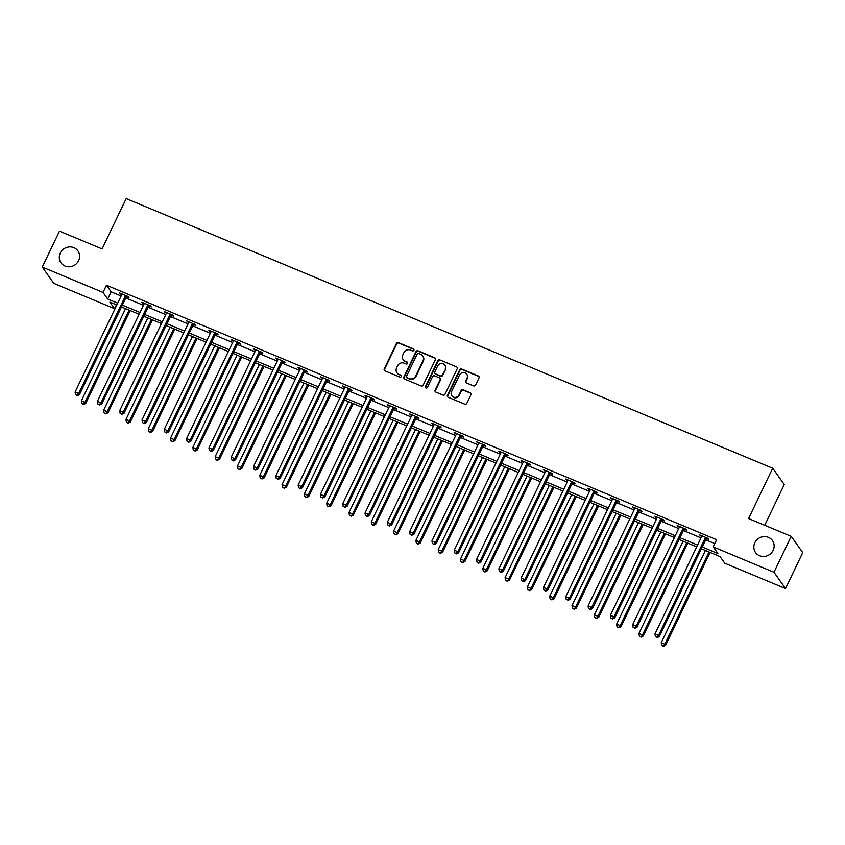 <?xml version="1.0" encoding="UTF-8"?>
<svg xmlns="http://www.w3.org/2000/svg" width="845" height="845" viewBox="0 0 845 845"><rect width="100%" height="100%" fill="white"/><g stroke="black" fill="none" stroke-linecap="round" stroke-linejoin="round"><path stroke-width="1.27" d="M413.913 350.284A1.109 1.046 -35.4 0 0 413.395 348.879L398.491 342.669A1.584 1.5 -35.4 0 0 396.411 343.492L384.243 368.885A1.584 1.5 -35.4 0 0 384.971 370.881L399.875 377.102A1.109 1.046 -35.4 0 0 401.259 375.476A1.109 1.046 -35.4 0 0 400.826 375.127L398.893 374.324A5.081 4.785 -35.4 0 1 396.569 367.934L397.583 365.822A5.081 4.785 -35.4 0 1 404.237 363.181L406.16 363.984A1.109 1.046 -35.4 0 0 407.543 362.347A1.109 1.046 -35.4 0 0 407.11 362.009L405.178 361.206A5.081 4.785 -35.4 0 1 402.854 354.815L403.868 352.692A5.081 4.785 -35.4 0 1 410.522 350.052L412.455 350.855A1.109 1.046 -35.4 0 0 413.913 350.284M413.955 349.471A1.109 1.046 -35.4 0 0 413.712 349.323L398.798 343.102A1.584 1.5 -35.4 0 0 396.717 343.926L384.549 369.328A1.584 1.5 -35.4 0 0 384.528 370.596M401.386 375.719A1.109 1.046 -35.4 0 0 401.132 375.571L398.893 374.324M407.67 362.589A1.109 1.046 -35.4 0 0 407.427 362.442L405.178 361.206M754.849 542.722A10.351 9.76 -35.4 0 0 755.557 552.535A10.351 9.76 -35.4 0 0 764.704 556.422A10.351 9.76 -35.4 0 0 773.143 550.359A10.351 9.76 -35.4 0 0 772.436 540.546A10.351 9.76 -35.4 0 0 763.278 536.659A10.351 9.76 -35.4 0 0 754.849 542.722M60.291 253.035A10.351 9.76 -35.4 0 0 60.998 262.837A10.351 9.76 -35.4 0 0 70.156 266.735A10.351 9.76 -35.4 0 0 78.596 260.661A10.351 9.76 -35.4 0 0 77.888 250.859A10.351 9.76 -35.4 0 0 68.73 246.962A10.351 9.76 -35.4 0 0 60.291 253.035M473.506 385.89A1.584 1.5 -35.4 0 0 475.577 385.066L478.999 377.937A1.584 1.5 -35.4 0 0 478.27 375.94L461.708 369.033A1.584 1.5 -35.4 0 0 459.627 369.856L447.459 395.259A1.584 1.5 -35.4 0 0 448.188 397.256L464.75 404.163A1.584 1.5 -35.4 0 0 466.831 403.34L470.95 394.731A1.584 1.5 -35.4 0 0 470.221 392.735L463.134 389.777A1.584 1.5 -35.4 0 0 461.053 390.601L459.015 394.868A4.246 4.003 -35.4 0 1 451.79 395.766A4.246 4.003 -35.4 0 1 451.505 391.742L459.511 375.022A4.246 4.003 -35.4 0 1 466.736 374.124A4.246 4.003 -35.4 0 1 467.021 378.148L465.69 380.937A1.584 1.5 -35.4 0 0 466.419 382.933L473.506 385.89M116.43 304.823L114.571 308.7L53.805 283.36L42.25 267.062L59.467 231.129L102.076 248.895L126.18 198.586L772.689 468.236L748.585 518.555L791.195 536.321L773.967 572.266L785.533 588.553L724.767 563.214L720.077 556.612L701.371 548.806M42.25 267.062L103.016 292.412L107.695 299.014L117.687 303.175M702.237 546.99L717.891 553.528L713.212 546.916L716.655 539.733L106.459 285.219L103.016 292.412M713.212 546.916L773.967 572.266M435.355 359.727A1.584 1.5 -35.4 0 0 434.626 357.731L418.064 350.833A1.584 1.5 -35.4 0 0 415.983 351.657L403.815 377.05A1.584 1.5 -35.4 0 0 404.544 379.046L421.106 385.954A1.584 1.5 -35.4 0 0 423.187 385.13L435.355 359.727M439.886 359.928L456.448 366.836A1.584 1.5 -35.4 0 1 457.177 368.832L445.009 394.235A1.584 1.5 -35.4 0 1 442.928 395.059L435.84 392.101A1.584 1.5 -35.4 0 1 435.112 390.105L440.044 379.806A1.584 1.5 -35.4 0 0 439.315 377.81L434.615 375.845A1.584 1.5 -35.4 0 0 432.534 376.669L427.401 387.401A1.109 1.046 -35.4 0 1 425.51 387.633A1.109 1.046 -35.4 0 1 425.436 386.577L437.805 360.752A1.584 1.5 -35.4 0 1 439.886 359.928L456.448 366.836M764.725 525.284L784.255 484.534L772.689 468.236M106.459 285.219L111.139 291.831L121.131 295.993M125.799 297.936L143.428 305.298M148.097 307.242L165.736 314.593M170.405 316.548L188.044 323.899M192.702 325.843L210.342 333.205M215.01 335.148L232.65 342.51M237.308 344.454L254.947 351.805M259.616 353.749L277.255 361.111M281.913 363.054L299.553 370.416M304.221 372.36L321.861 379.711M326.529 381.665L344.158 389.017M348.827 390.96L366.466 398.322M371.135 400.266L388.774 407.628M393.432 409.571L411.071 416.923M415.74 418.866L433.379 426.229M438.037 428.172L455.677 435.534M460.345 437.478L477.985 444.829M482.643 446.783L500.282 454.135M504.951 456.078L522.59 463.44M527.259 465.384L544.888 472.746M549.556 474.689L567.196 482.041M571.864 483.995L589.504 491.346M594.162 493.29L611.801 500.652M616.47 502.595L634.109 509.957M638.767 511.901L656.407 519.252M661.075 521.196L678.715 528.558M683.373 530.502L701.012 537.864M705.681 539.807L714.796 543.61M126.634 296.658L128.947 297.62L128.165 296.521L119.589 292.951L121.775 294.63M148.931 305.964L151.244 306.925L150.473 305.827L141.886 302.246L144.083 303.936M171.239 315.269L173.552 316.231L172.771 315.132L164.194 311.551L166.38 313.241M193.547 324.564L195.86 325.536L195.079 324.427L186.502 320.857L188.688 322.536M215.845 333.87L218.158 334.831L217.376 333.733L208.799 330.152L210.986 331.842M238.153 343.176L240.466 344.137L239.684 343.038L231.107 339.458L233.294 341.148M260.45 352.471L262.763 353.442L261.982 352.344L253.405 348.763L255.591 350.453M282.758 361.776L285.071 362.748L284.29 361.639L275.713 358.069L277.899 359.748M305.056 371.082L307.369 372.043L306.587 370.944L298.01 367.364L300.207 369.054M327.364 380.387L329.677 381.349L328.895 380.25L320.318 376.669L322.505 378.359M349.661 389.682L351.985 390.654L351.203 389.545L342.616 385.975L344.813 387.665M371.969 398.988L374.282 399.949L373.501 398.851L364.924 395.27L367.11 396.96M394.277 408.293L396.59 409.255L395.809 408.156L387.232 404.575L389.418 406.265M416.574 417.588L418.888 418.56L418.106 417.462L409.529 413.881L411.716 415.571M438.882 426.894L441.196 427.866L440.414 426.757L431.837 423.187L434.024 424.866M461.18 436.2L463.493 437.161L462.711 436.062L454.135 432.482L456.321 434.172M483.488 445.505L485.801 446.466L485.019 445.368L476.443 441.787L478.629 443.477M505.785 454.8L508.099 455.772L507.317 454.673L498.74 451.093L500.937 452.783M528.093 464.106L530.406 465.067L529.625 463.968L521.048 460.398L523.235 462.078M550.391 473.411L552.714 474.372L551.933 473.274L543.346 469.693L545.543 471.383M572.699 482.717L575.012 483.678L574.23 482.579L565.654 478.999L567.84 480.689M595.007 492.012L597.32 492.984L596.538 491.874L587.962 488.304L590.148 489.994M617.304 501.317L619.617 502.279L618.836 501.18L610.259 497.599L612.445 499.289M639.612 510.623L641.925 511.584L641.144 510.486L632.567 506.905L634.753 508.595M661.91 519.918L664.223 520.89L663.441 519.791L654.864 516.211L657.051 517.9M684.218 529.223L686.531 530.195L685.749 529.086L677.172 525.516L679.359 527.195M706.515 538.529L708.828 539.49L708.047 538.392L699.47 534.811L701.667 536.501M791.195 536.321L802.75 552.619L785.533 588.553M116.821 304.992L109.882 302.098L114.571 308.7M696.702 546.852L679.063 539.501M674.405 537.557L656.766 530.195M652.097 528.252L634.458 520.89M629.8 518.946L612.16 511.595M607.492 509.651L589.852 502.289M585.194 500.346L567.555 492.984M562.886 491.04L545.247 483.689M540.578 481.734L522.939 474.383M518.281 472.439L500.641 465.077M495.973 463.134L478.333 455.772M473.675 453.828L456.036 446.477M451.367 444.523L433.728 437.171M429.07 435.228L411.43 427.866M406.762 425.922L389.122 418.571M384.464 416.617L366.825 409.265M362.156 407.322L344.517 399.96M339.848 398.016L322.209 390.654M317.551 388.711L299.912 381.359M295.243 379.405L277.604 372.053M272.946 370.11L255.306 362.748M250.638 360.804L232.998 353.442M228.34 351.499L210.701 344.147M206.032 342.204L188.393 334.842M183.724 332.898L166.095 325.536M161.427 323.593L143.787 316.241M139.119 314.287L121.479 306.936M122.345 305.129L139.985 312.481M144.653 314.424L162.293 321.787M166.961 323.73L184.601 331.092M189.259 333.036L206.898 340.387M211.567 342.331L229.206 349.693M233.864 351.636L251.504 358.998M256.172 360.942L273.812 368.293M278.47 370.247L296.109 377.599M300.778 379.542L318.417 386.904M323.086 388.848L340.715 396.21M345.383 398.153L363.023 405.505M367.691 407.459L385.331 414.81M389.989 416.754L407.628 424.116M412.297 426.06L429.936 433.422M434.594 435.365L452.233 442.717M456.902 444.66L474.541 452.022M479.199 453.966L496.839 461.328M501.507 463.271L519.147 470.623M523.815 472.577L541.444 479.928M546.113 481.872L563.752 489.234M568.421 491.177L586.06 498.539M590.718 500.483L608.358 507.834M613.026 509.788L630.666 517.14M635.324 519.083L652.963 526.446M657.632 528.389L675.271 535.741M679.929 537.695L697.569 545.046M111.139 291.831L107.695 299.014M120.37 294.049L120.677 293.405M142.668 303.344L142.985 302.7M164.976 312.65L165.282 312.006M187.273 321.956L187.59 321.311M209.581 331.261L209.887 330.606M231.889 340.556L232.195 339.912M254.187 349.862L254.493 349.217M276.495 359.167L276.801 358.523M298.792 368.473L299.109 367.818M321.1 377.768L321.406 377.123M343.397 387.073L343.714 386.429M365.705 396.379L366.012 395.735M388.003 405.674L388.32 405.03M410.311 414.979L410.617 414.335M432.619 424.285L432.925 423.641M454.916 433.591L455.223 432.936M477.224 442.886L477.531 442.241M499.522 452.191L499.839 451.547M521.83 461.497L522.136 460.852M544.127 470.792L544.444 470.147M566.435 480.097L566.741 479.453M588.743 489.403L589.049 488.759M611.041 498.708L611.347 498.054M633.349 508.003L633.655 507.359M655.646 517.309L655.952 516.665M677.954 526.615L678.26 525.97M700.251 535.92L700.568 535.265M403.202 359.621L403.519 360.065A5.081 4.785 -35.4 0 0 405.494 361.639M396.918 372.751L397.224 373.184A5.081 4.785 -35.4 0 0 399.21 374.768M435.376 358.46A1.584 1.5 -35.4 0 0 434.932 358.174L418.381 351.266A1.584 1.5 -35.4 0 0 416.3 352.09L404.132 377.493A1.584 1.5 -35.4 0 0 404.1 378.761M418.666 353.453A1.109 1.046 -35.4 0 0 417.208 354.023L406.529 376.321A1.109 1.046 -35.4 0 0 407.036 377.715L409.064 378.571A5.081 4.785 -35.4 0 0 415.719 375.93L423.028 360.688A5.081 4.785 -35.4 0 0 420.694 354.298L418.666 353.453M406.603 377.377L406.91 377.81A1.109 1.046 -35.4 0 0 407.343 378.159L407.036 377.715M422.68 355.872L422.986 356.315A5.081 4.785 -35.4 0 1 423.334 361.121L416.036 376.363A5.081 4.785 -35.4 0 1 409.381 379.004L407.343 378.159M439.939 378.306L440.245 378.74A1.584 1.5 -35.4 0 1 440.361 380.25L435.428 390.548A1.584 1.5 -35.4 0 0 435.397 391.816M440.203 360.371A1.584 1.5 -35.4 0 0 438.122 361.195L425.753 387.021A1.109 1.046 -35.4 0 0 425.7 387.834M445.167 369.117A4.246 4.003 -35.4 0 0 441.122 363.498A4.246 4.003 -35.4 0 0 437.657 365.991L434.837 371.874A1.584 1.5 -35.4 0 0 435.566 373.87L440.266 375.835A1.584 1.5 -35.4 0 0 442.347 375.011L445.484 369.561A4.246 4.003 -35.4 0 0 445.188 365.536L444.882 365.093M434.943 373.384L435.259 373.817A1.584 1.5 -35.4 0 0 435.872 374.314L435.566 373.87M445.484 369.561L442.653 375.444A1.584 1.5 -35.4 0 1 440.583 376.278L435.872 374.314M466.736 374.124L467.042 374.567A4.246 4.003 -35.4 0 1 467.338 378.592L465.996 381.38A1.584 1.5 -35.4 0 0 465.975 382.648M451.79 395.766L452.107 396.199A4.246 4.003 -35.4 0 0 459.321 395.312L459.015 394.868M470.982 393.464A1.584 1.5 -35.4 0 0 470.538 393.168L463.451 390.21A1.584 1.5 -35.4 0 0 461.37 391.045L459.321 395.312M479.02 376.669A1.584 1.5 -35.4 0 0 478.576 376.384L462.025 369.476A1.584 1.5 -35.4 0 0 459.944 370.3L447.776 395.703A1.584 1.5 -35.4 0 0 447.744 396.97M125.546 308.626L81.352 400.868L84.922 402.357L85.704 403.456L130.204 310.569M83.19 404.111L81.764 403.509L83.507 404.544L84.922 402.357L129.116 310.115M81.764 403.509L81.352 400.868M85.704 403.456L83.507 404.544M125.852 295.56L125.662 295.739A1.616 1.521 -35.4 0 0 125.303 296.225L78.68 393.548L75.099 392.059L121.733 294.736A1.616 1.521 -35.4 0 0 121.881 294.155L121.902 293.912M127.204 296.12L126.444 296.838A1.616 1.521 -35.4 0 0 126.085 297.324L79.462 394.647L78.68 393.548L76.937 395.302L75.511 394.71L76.937 395.302M77.254 395.745L79.462 394.647M75.099 392.059L75.511 394.71M147.843 317.931L103.65 410.174L107.23 411.663L108.012 412.761L152.512 319.875M105.498 413.416L104.062 412.814L105.805 413.849L107.23 411.663L151.424 319.421M104.062 412.814L103.65 410.174M108.012 412.761L105.805 413.849M170.151 327.237L125.958 419.469L129.528 420.958L130.31 422.067L174.82 329.18M127.796 422.711L126.37 422.12L128.113 423.155L129.528 420.958L173.721 328.726M126.37 422.12L125.958 419.469M130.31 422.067L128.113 423.155M148.15 304.865L147.97 305.034A1.616 1.521 -35.4 0 0 147.611 305.531L100.977 402.854L97.407 401.364L144.03 304.042A1.616 1.521 -35.4 0 0 144.189 303.461L144.21 303.218M149.502 305.425L148.752 306.133A1.616 1.521 -35.4 0 0 148.393 306.629L101.759 403.952L100.977 402.854L99.245 404.607L97.819 404.005L99.245 404.607M99.562 405.04L101.759 403.952M97.407 401.364L97.819 404.005M170.458 314.16L170.267 314.34A1.616 1.521 -35.4 0 0 169.908 314.836L123.285 412.159L119.705 410.67L166.338 313.347A1.616 1.521 -35.4 0 0 166.486 312.766L166.507 312.513M171.81 314.731L171.049 315.438A1.616 1.521 -35.4 0 0 170.69 315.935L124.067 413.258L123.285 412.159L121.553 413.913L120.117 413.311L121.553 413.913M121.86 414.346L124.067 413.258M119.705 410.67L120.117 413.311M192.449 336.532L148.255 428.774L151.836 430.263L152.618 431.362L197.117 338.486M150.104 432.017L148.667 431.425L150.41 432.46L151.836 430.263L196.029 338.021M148.667 431.425L148.255 428.774M152.618 431.362L150.41 432.46M214.757 345.837L170.563 438.08L174.133 439.569L174.915 440.667L219.425 347.781M172.401 441.322L170.975 440.72L172.718 441.755L174.133 439.569L218.327 347.327M170.975 440.72L170.563 438.08M174.915 440.667L172.718 441.755M237.065 355.143L192.871 447.375L196.441 448.875L197.223 449.973L241.723 357.086M194.709 450.617L193.283 450.026L195.015 451.061L196.441 448.875L240.635 356.632M193.283 450.026L192.871 447.375M197.223 449.973L195.015 451.061M192.766 323.466L192.575 323.646A1.616 1.521 -35.4 0 0 192.216 324.131L145.583 421.454L142.013 419.965L188.636 322.642A1.616 1.521 -35.4 0 0 188.794 322.061L188.815 321.818M194.107 324.026L193.357 324.744A1.616 1.521 -35.4 0 0 192.998 325.24L146.365 422.563L145.583 421.454L143.851 423.208L142.425 422.616L143.851 423.208M144.168 423.651L146.365 422.563M142.013 419.965L142.425 422.616M215.063 332.772L214.883 332.941A1.616 1.521 -35.4 0 0 214.514 333.437L167.891 430.76L164.31 429.271L210.944 331.948A1.616 1.521 -35.4 0 0 211.102 331.367L211.113 331.124M216.415 333.331L215.665 334.05A1.616 1.521 -35.4 0 0 215.295 334.536L168.673 431.858L167.891 430.76L166.159 432.513L164.722 431.922L166.159 432.513M166.465 432.957L168.673 431.858M164.31 429.271L164.722 431.922M237.371 342.067L237.181 342.246A1.616 1.521 -35.4 0 0 236.822 342.743L190.188 440.065L186.618 438.576L233.252 341.253A1.616 1.521 -35.4 0 0 233.4 340.672L233.421 340.429M238.712 342.637L237.963 343.345A1.616 1.521 -35.4 0 0 237.603 343.841L190.97 441.164L190.188 440.065L188.456 441.819L187.03 441.217L188.456 441.819M188.773 442.252L190.97 441.164M186.618 438.576L187.03 441.217M259.668 351.372L259.489 351.552A1.616 1.521 -35.4 0 0 259.13 352.048L212.496 449.371L208.926 447.871L255.549 350.548A1.616 1.521 -35.4 0 0 255.708 349.978L255.718 349.724M261.02 351.932L260.271 352.65A1.616 1.521 -35.4 0 0 259.901 353.147L213.278 450.469L212.496 449.371L210.764 451.114L209.328 450.522L210.764 451.114M211.07 451.557L213.278 450.469M208.926 447.871L209.328 450.522M281.976 360.678L281.786 360.857A1.616 1.521 -35.4 0 0 281.427 361.343L234.804 458.666L231.224 457.177L277.857 359.854A1.616 1.521 -35.4 0 0 278.005 359.273L278.026 359.03M283.328 361.237L282.568 361.956A1.616 1.521 -35.4 0 0 282.209 362.452L235.575 459.764L234.804 458.666L233.062 460.419L231.636 459.828L233.062 460.419M233.378 460.863L235.575 459.764M231.224 457.177L231.636 459.828M304.274 369.983L304.094 370.152A1.616 1.521 -35.4 0 0 303.735 370.649L257.102 467.972L253.532 466.482L300.155 369.159A1.616 1.521 -35.4 0 0 300.313 368.578L300.324 368.336M305.626 370.543L304.876 371.261A1.616 1.521 -35.4 0 0 304.517 371.747L257.883 469.07L257.102 467.972L255.37 469.725L253.944 469.123L255.37 469.725M255.686 470.169L257.883 469.07M253.532 466.482L253.944 469.123M326.582 379.278L326.392 379.458A1.616 1.521 -35.4 0 0 326.033 379.954L279.41 477.277L275.829 475.788L322.463 378.465A1.616 1.521 -35.4 0 0 322.61 377.884L322.632 377.63M327.934 379.849L327.173 380.556A1.616 1.521 -35.4 0 0 326.814 381.053L280.191 478.376L279.41 477.277L277.678 479.03L276.241 478.428L277.678 479.03M277.984 479.464L280.191 478.376M275.829 475.788L276.241 478.428M348.879 388.584L348.7 388.763A1.616 1.521 -35.4 0 0 348.341 389.249L301.707 486.572L298.137 485.083L344.76 387.76A1.616 1.521 -35.4 0 0 344.918 387.179L344.94 386.936M350.231 389.144L349.481 389.862A1.616 1.521 -35.4 0 0 349.122 390.358L302.489 487.681L301.707 486.572L299.975 488.325L298.549 487.734L299.975 488.325M300.292 488.769L302.489 487.681M298.137 485.083L298.549 487.734M371.187 397.889L370.997 398.058A1.616 1.521 -35.4 0 0 370.638 398.555L324.015 495.878L320.435 494.388L367.068 397.065A1.616 1.521 -35.4 0 0 367.226 396.485L367.237 396.242M372.539 398.449L371.779 399.167A1.616 1.521 -35.4 0 0 371.42 399.653L324.797 496.976L324.015 495.878L322.283 497.631L320.846 497.04L322.283 497.631M322.589 498.075L324.797 496.976M320.435 494.388L320.846 497.04M393.495 407.195L393.305 407.364A1.616 1.521 -35.4 0 0 392.946 407.86L346.313 505.183L342.743 503.694L389.376 406.371A1.616 1.521 -35.4 0 0 389.524 405.79L389.545 405.547M394.837 407.755L394.087 408.462A1.616 1.521 -35.4 0 0 393.728 408.959L347.094 506.282L346.313 505.183L344.58 506.937L343.154 506.335L344.58 506.937M344.897 507.37L347.094 506.282M342.743 503.694L343.154 506.335M415.793 416.49L415.613 416.669A1.616 1.521 -35.4 0 0 415.244 417.166L368.621 514.489L365.04 512.989L411.673 415.666A1.616 1.521 -35.4 0 0 411.832 415.096L411.842 414.842M417.145 417.06L416.395 417.768A1.616 1.521 -35.4 0 0 416.025 418.264L369.402 515.587L368.621 514.489L366.888 516.232L365.452 515.64L366.888 516.232M367.195 516.675L369.402 515.587M365.04 512.989L365.452 515.64M438.101 425.795L437.911 425.975A1.616 1.521 -35.4 0 0 437.552 426.461L390.918 523.784L387.348 522.294L433.981 424.972A1.616 1.521 -35.4 0 0 434.129 424.391L434.15 424.148M439.442 426.355L438.692 427.074A1.616 1.521 -35.4 0 0 438.333 427.57L391.7 524.893L390.918 523.784L389.186 525.537L387.76 524.946L389.186 525.537M389.503 525.981L391.7 524.893M387.348 522.294L387.76 524.946M460.398 435.101L460.219 435.27A1.616 1.521 -35.4 0 0 459.86 435.766L413.226 533.089L409.656 531.6L456.279 434.277A1.616 1.521 -35.4 0 0 456.437 433.696L456.448 433.453M461.75 435.661L461 436.379A1.616 1.521 -35.4 0 0 460.641 436.865L414.008 534.188L413.226 533.089L411.494 534.843L410.068 534.241L411.494 534.843M411.8 535.286L414.008 534.188M409.656 531.6L410.068 534.241M482.706 444.396L482.516 444.576A1.616 1.521 -35.4 0 0 482.157 445.072L435.534 542.395L431.953 540.906L478.587 443.583A1.616 1.521 -35.4 0 0 478.735 443.002L478.756 442.748M484.058 444.966L483.298 445.674A1.616 1.521 -35.4 0 0 482.939 446.171L436.305 543.493L435.534 542.395L433.791 544.148L432.365 543.546L433.791 544.148M434.108 544.581L436.305 543.493M431.953 540.906L432.365 543.546M505.004 453.702L504.824 453.881A1.616 1.521 -35.4 0 0 504.465 454.378L457.832 551.701L454.261 550.201L500.884 452.878A1.616 1.521 -35.4 0 0 501.043 452.297L501.053 452.054M506.356 454.261L505.606 454.98A1.616 1.521 -35.4 0 0 505.247 455.476L458.613 552.799L457.832 551.701L456.099 553.443L454.673 552.852L456.099 553.443M456.416 553.887L458.613 552.799M454.261 550.201L454.673 552.852M527.312 463.007L527.122 463.187A1.616 1.521 -35.4 0 0 526.762 463.673L480.14 560.995L476.559 559.506L523.192 462.183A1.616 1.521 -35.4 0 0 523.34 461.602L523.361 461.359M528.664 463.567L527.903 464.285A1.616 1.521 -35.4 0 0 527.544 464.771L480.921 562.094L480.14 560.995L478.407 562.749L476.971 562.157L478.407 562.749M478.714 563.192L480.921 562.094M476.559 559.506L476.971 562.157M549.609 472.313L549.43 472.482A1.616 1.521 -35.4 0 0 549.07 472.978L502.437 570.301L498.867 568.812L545.49 471.489A1.616 1.521 -35.4 0 0 545.648 470.908L545.669 470.665M550.961 472.873L550.211 473.58A1.616 1.521 -35.4 0 0 549.852 474.077L503.219 571.4L502.437 570.301L500.705 572.054L499.279 571.452L500.705 572.054M501.022 572.487L503.219 571.4M498.867 568.812L499.279 571.452M571.917 481.608L571.727 481.787A1.616 1.521 -35.4 0 0 571.368 482.284L524.745 579.607L521.164 578.117L567.798 480.794A1.616 1.521 -35.4 0 0 567.956 480.213L567.967 479.96M573.269 482.178L572.509 482.886A1.616 1.521 -35.4 0 0 572.149 483.382L525.527 580.705L524.745 579.607L523.013 581.36L521.576 580.758L523.013 581.36M523.319 581.793L525.527 580.705M521.164 578.117L521.576 580.758M594.225 490.913L594.035 491.093A1.616 1.521 -35.4 0 0 593.676 491.579L547.042 588.902L543.472 587.412L590.106 490.089A1.616 1.521 -35.4 0 0 590.254 489.508L590.275 489.266M595.567 491.473L594.817 492.191A1.616 1.521 -35.4 0 0 594.457 492.688L547.824 590.011L547.042 588.902L545.31 590.655L543.884 590.063L545.31 590.655M545.627 591.099L547.824 590.011M543.472 587.412L543.884 590.063M259.362 364.438L215.169 456.68L218.749 458.17L219.52 459.279L264.031 366.392M217.007 459.923L215.581 459.331L217.323 460.367L218.749 458.17L262.943 365.938M215.581 459.331L215.169 456.68M219.52 459.279L217.323 460.367M281.67 373.743L237.477 465.986L241.047 467.475L241.828 468.574L286.328 375.687M239.315 469.228L237.889 468.626L239.631 469.672L241.047 467.475L285.24 375.233M237.889 468.626L237.477 465.986M241.828 468.574L239.631 469.672M303.968 383.049L259.774 475.291L263.355 476.781L264.136 477.879L308.636 384.993M261.623 478.534L260.186 477.932L261.929 478.967L263.355 476.781L307.548 384.538M260.186 477.932L259.774 475.291M264.136 477.879L261.929 478.967M326.276 392.355L282.082 484.586L285.652 486.076L286.434 487.185L330.934 394.298M283.92 487.829L282.494 487.238L284.237 488.273L285.652 486.076L329.846 393.844M282.494 487.238L282.082 484.586M286.434 487.185L284.237 488.273M348.573 401.65L304.38 493.892L307.96 495.381L308.742 496.48L353.242 403.604M306.228 497.135L304.791 496.543L306.534 497.578L307.96 495.381L352.154 403.149M304.791 496.543L304.38 493.892M308.742 496.48L306.534 497.578M370.881 410.955L326.688 503.197L330.258 504.687L331.039 505.785L375.55 412.899M328.525 506.44L327.099 505.838L328.842 506.873L330.258 504.687L374.451 412.445M327.099 505.838L326.688 503.197M331.039 505.785L328.842 506.873M393.178 420.261L348.996 512.492L352.566 513.992L353.347 515.091L397.847 422.204M350.833 515.735L349.397 515.144L351.14 516.179L352.566 513.992L396.759 421.75M349.397 515.144L348.996 512.492M353.347 515.091L351.14 516.179M415.486 429.566L371.293 521.798L374.863 523.287L375.645 524.396L420.155 431.51M373.131 525.041L371.705 524.449L373.448 525.484L374.863 523.287L419.057 431.056M371.705 524.449L371.293 521.798M375.645 524.396L373.448 525.484M437.794 438.861L393.601 531.104L397.171 532.593L397.953 533.691L442.453 440.805M395.439 534.346L394.013 533.744L395.745 534.79L397.171 532.593L441.365 440.351M394.013 533.744L393.601 531.104M397.953 533.691L395.745 534.79M460.092 448.167L415.898 540.409L419.479 541.898L420.261 542.997L464.761 450.11M417.736 543.652L416.31 543.05L418.053 544.085L419.479 541.898L463.673 449.656M416.31 543.05L415.898 540.409M420.261 542.997L418.053 544.085M482.4 457.472L438.206 549.704L441.777 551.204L442.558 552.303L487.058 459.416M440.044 552.947L438.618 552.355L440.361 553.39L441.777 551.204L485.97 458.962M438.618 552.355L438.206 549.704M442.558 552.303L440.361 553.39M504.697 466.767L460.504 559.01L464.085 560.499L464.866 561.598L509.366 468.721M462.352 562.252L460.916 561.661L462.659 562.696L464.085 560.499L508.278 468.267M460.916 561.661L460.504 559.01M464.866 561.598L462.659 562.696M527.005 476.073L482.812 568.315L486.382 569.805L487.164 570.903L531.663 478.016M484.65 571.558L483.224 570.956L484.967 572.002L486.382 569.805L530.575 477.562M483.224 570.956L482.812 568.315M487.164 570.903L484.967 572.002M549.303 485.379L505.109 577.621L508.69 579.11L509.472 580.209L553.971 487.322M506.958 580.864L505.521 580.261L507.264 581.297L508.69 579.11L552.884 486.868M505.521 580.261L505.109 577.621M509.472 580.209L507.264 581.297M571.611 494.684L527.417 586.916L530.987 588.405L531.769 589.514L576.279 496.628M529.255 590.159L527.829 589.567L529.572 590.602L530.987 588.405L575.181 496.173M527.829 589.567L527.417 586.916M531.769 589.514L529.572 590.602M593.919 503.979L549.725 596.221L553.295 597.711L554.077 598.809L598.577 505.933M551.563 599.464L550.127 598.873L551.87 599.908L553.295 597.711L597.489 505.468M550.127 598.873L549.725 596.221M554.077 598.809L551.87 599.908M616.216 513.285L572.023 605.527L575.593 607.016L576.374 608.115L620.885 515.228M573.861 608.77L572.435 608.168L574.178 609.203L575.593 607.016L619.786 514.774M572.435 608.168L572.023 605.527M576.374 608.115L574.178 609.203M638.524 522.59L594.331 614.822L597.901 616.322L598.682 617.42L643.182 524.534M596.169 618.065L594.743 617.473L596.486 618.508L597.901 616.322L642.094 524.08M594.743 617.473L594.331 614.822M598.682 617.42L596.486 618.508M660.822 531.885L616.628 624.128L620.209 625.617L620.99 626.726L665.49 533.839M618.466 627.37L617.04 626.779L618.783 627.814L620.209 625.617L664.402 533.385M617.04 626.779L616.628 624.128M620.99 626.726L618.783 627.814M683.13 541.191L638.936 633.433L642.506 634.922L643.288 636.021L687.788 543.134M640.774 636.676L639.348 636.074L641.091 637.119L642.506 634.922L686.7 542.68M639.348 636.074L638.936 633.433M643.288 636.021L641.091 637.119M616.523 500.219L616.343 500.388A1.616 1.521 -35.4 0 0 615.973 500.884L569.35 598.207L565.77 596.718L612.403 499.395A1.616 1.521 -35.4 0 0 612.562 498.814L612.572 498.571M617.875 500.779L617.125 501.497A1.616 1.521 -35.4 0 0 616.755 501.983L570.132 599.306L569.35 598.207L567.618 599.961L566.182 599.369L567.618 599.961M567.924 600.404L570.132 599.306M565.77 596.718L566.182 599.369M638.831 509.514L638.64 509.693A1.616 1.521 -35.4 0 0 638.281 510.19L591.648 607.513L588.078 606.023L634.711 508.701A1.616 1.521 -35.4 0 0 634.859 508.12L634.88 507.877M640.172 510.084L639.422 510.792A1.616 1.521 -35.4 0 0 639.063 511.288L592.429 608.611L591.648 607.513L589.916 609.266L588.49 608.664L589.916 609.266M590.232 609.699L592.429 608.611M588.078 606.023L588.49 608.664M661.128 518.819L660.948 518.999A1.616 1.521 -35.4 0 0 660.589 519.495L613.956 616.818L610.386 615.318L657.009 517.996A1.616 1.521 -35.4 0 0 657.167 517.425L657.178 517.172M662.48 519.379L661.73 520.097A1.616 1.521 -35.4 0 0 661.371 520.594L614.737 617.917L613.956 616.818L612.224 618.561L610.798 617.97L612.224 618.561M612.53 619.005L614.737 617.917M610.386 615.318L610.798 617.97M683.436 528.125L683.246 528.305A1.616 1.521 -35.4 0 0 682.887 528.79L636.264 626.113L632.683 624.624L679.317 527.301A1.616 1.521 -35.4 0 0 679.464 526.72L679.486 526.477M684.788 528.685L684.027 529.403A1.616 1.521 -35.4 0 0 683.668 529.899L637.035 627.222L636.264 626.113L634.521 627.867L633.095 627.275L634.521 627.867M634.838 628.31L637.035 627.222M632.683 624.624L633.095 627.275M705.427 550.496L661.234 642.739L664.814 644.228L665.596 645.327L710.096 552.44M663.082 645.981L661.646 645.379L663.388 646.414L664.814 644.228L709.008 551.986M661.646 645.379L661.234 642.739M665.596 645.327L663.388 646.414M705.733 537.431L705.554 537.6A1.616 1.521 -35.4 0 0 705.195 538.096L658.561 635.419L654.991 633.93L701.614 536.607A1.616 1.521 -35.4 0 0 701.772 536.026L701.783 535.783M707.085 537.99L706.336 538.709A1.616 1.521 -35.4 0 0 705.976 539.194L659.343 636.517L658.561 635.419L656.829 637.172L655.403 636.57L656.829 637.172M657.146 637.616L659.343 636.517M654.991 633.93L655.403 636.57M125.662 295.739L126.444 296.838M125.303 296.225L126.085 297.324M147.97 305.034L148.752 306.133M147.611 305.531L148.393 306.629M170.267 314.34L171.049 315.438M169.908 314.836L170.69 315.935M192.575 323.646L193.357 324.744M192.216 324.131L192.998 325.24M214.883 332.941L215.665 334.05M214.514 333.437L215.295 334.536M237.181 342.246L237.963 343.345M236.822 342.743L237.603 343.841M259.489 351.552L260.271 352.65M259.13 352.048L259.901 353.147M281.786 360.857L282.568 361.956M281.427 361.343L282.209 362.452M304.094 370.152L304.876 371.261M303.735 370.649L304.517 371.747M326.392 379.458L327.173 380.556M326.033 379.954L326.814 381.053M348.7 388.763L349.481 389.862M348.341 389.249L349.122 390.358M370.997 398.058L371.779 399.167M370.638 398.555L371.42 399.653M393.305 407.364L394.087 408.462M392.946 407.86L393.728 408.959M415.613 416.669L416.395 417.768M415.244 417.166L416.025 418.264M437.911 425.975L438.692 427.074M437.552 426.461L438.333 427.57M460.219 435.27L461 436.379M459.86 435.766L460.641 436.865M482.516 444.576L483.298 445.674M482.157 445.072L482.939 446.171M504.824 453.881L505.606 454.98M504.465 454.378L505.247 455.476M527.122 463.187L527.903 464.285M526.762 463.673L527.544 464.771M549.43 472.482L550.211 473.58M549.07 472.978L549.852 474.077M571.727 481.787L572.509 482.886M571.368 482.284L572.149 483.382M594.035 491.093L594.817 492.191M593.676 491.579L594.457 492.688M616.343 500.388L617.125 501.497M615.973 500.884L616.755 501.983M638.64 509.693L639.422 510.792M638.281 510.19L639.063 511.288M660.948 518.999L661.73 520.097M660.589 519.495L661.371 520.594M683.246 528.305L684.027 529.403M682.887 528.79L683.668 529.899M705.554 537.6L706.336 538.709M705.195 538.096L705.976 539.194"/></g></svg>
